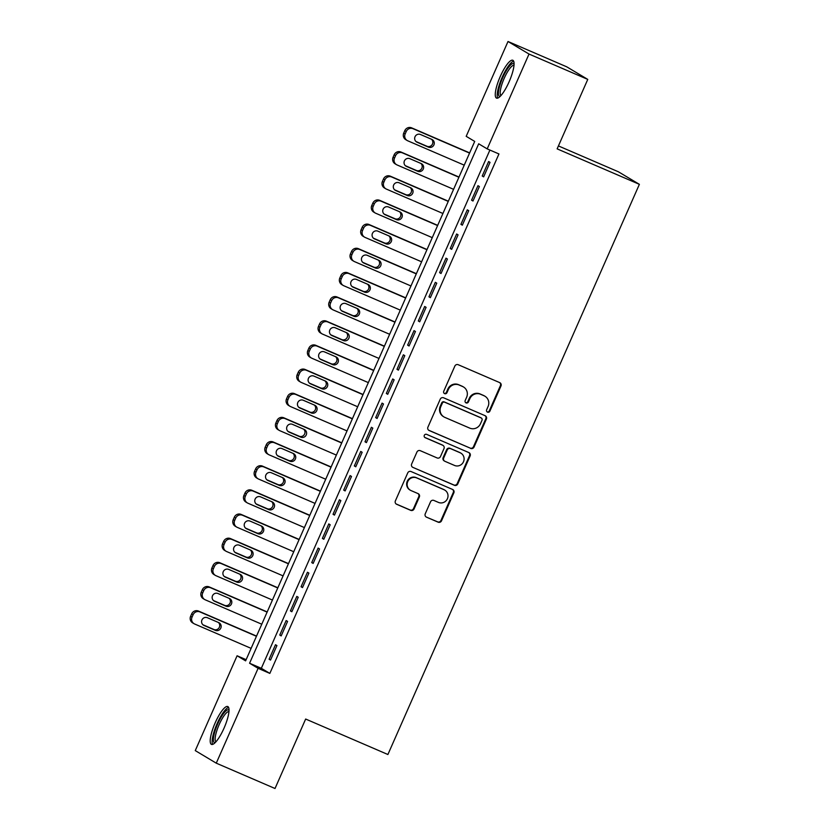 <?xml version="1.0" encoding="UTF-8"?>
<svg xmlns="http://www.w3.org/2000/svg" width="830" height="830" viewBox="0 0 830 830"><rect width="100%" height="100%" fill="white"/><g stroke="black" fill="none" stroke-linecap="round" stroke-linejoin="round"><path stroke-width="1.25" d="M487.521 412.147A1.816 1.753 120.9 0 0 489.866 411.182L500.978 385.992A2.594 2.511 120.9 0 0 499.712 382.62L458.202 364.712A2.594 2.511 120.9 0 0 454.85 366.092L443.728 391.283A1.816 1.753 120.9 0 0 444.61 393.638A1.816 1.753 120.9 0 0 446.965 392.683L448.397 389.415A8.3 8.03 120.9 0 1 459.125 385.016L462.59 386.51A8.3 8.03 120.9 0 1 466.626 397.28L465.184 400.537A1.816 1.753 120.9 0 0 466.066 402.892A1.816 1.753 120.9 0 0 468.411 401.928L469.853 398.67A8.3 8.03 120.9 0 1 480.58 394.271L484.035 395.754A8.3 8.03 120.9 0 1 488.071 406.534L486.639 409.792A1.816 1.753 120.9 0 0 487.521 412.147M487.054 411.846A1.816 1.753 120.9 0 0 489.295 410.85L500.407 385.649A2.594 2.511 120.9 0 0 499.702 382.62M444.154 393.347A1.816 1.753 120.9 0 0 446.395 392.341L447.837 389.083L448.397 389.415M465.599 402.592A1.816 1.753 120.9 0 0 467.85 401.596L469.282 398.327L469.853 398.67M215.188 722.826A20.605 5.115 113.3 0 1 227.783 706.548A20.605 5.115 113.3 0 1 224.048 728.118A20.605 5.115 113.3 0 1 211.463 744.396A20.605 5.115 113.3 0 1 215.188 722.826M500.241 76.536A20.605 5.115 113.3 0 1 512.826 60.268A20.605 5.115 113.3 0 1 509.091 81.838A20.605 5.115 113.3 0 1 496.506 98.106A20.605 5.115 113.3 0 1 500.241 76.536M425.251 513.791A2.594 2.511 120.9 0 0 426.516 517.163L438.167 522.184A2.594 2.511 120.9 0 0 441.519 520.804L453.854 492.823A2.594 2.511 120.9 0 0 452.599 489.461L411.078 471.544A2.594 2.511 120.9 0 0 407.727 472.924L395.381 500.905A2.594 2.511 120.9 0 0 396.647 504.277L410.715 510.346A2.594 2.511 120.9 0 0 414.066 508.966L419.347 496.994A2.594 2.511 120.9 0 0 418.092 493.622L411.109 490.613A6.941 6.713 120.9 0 1 407.935 481.213A6.941 6.713 120.9 0 1 416.712 477.924L444.04 489.721A6.941 6.713 120.9 0 1 447.225 499.121A6.941 6.713 120.9 0 1 438.448 502.409L433.893 500.438A2.594 2.511 120.9 0 0 430.531 501.818L425.251 513.791M508.012 41.5L566.765 66.836L587.764 79.4L557.138 148.861L639.38 184.333L387.901 754.512L305.658 719.039L275.021 788.5L216.267 763.164L195.268 750.6L237.09 655.773L245.607 660.867L474.708 141.422L466.19 136.328L508.012 41.5L529.021 54.054L487.2 148.892L478.682 143.798L249.581 663.243L258.099 668.326L216.267 763.164M587.764 79.4L529.021 54.054M489.908 150.054L261.326 668.306L269.843 673.4L498.944 153.955L487.2 148.892M269.843 673.4L258.099 668.326M470.693 448.428A2.594 2.511 120.9 0 0 474.044 447.048L486.39 419.067A2.594 2.511 120.9 0 0 485.125 415.706L443.604 397.798A2.594 2.511 120.9 0 0 440.253 399.168L427.917 427.16A2.594 2.511 120.9 0 0 429.172 430.521L470.122 448.086A2.594 2.511 120.9 0 0 473.474 446.716L485.82 418.735A2.594 2.511 120.9 0 0 485.114 415.695M470.122 455.95L457.776 483.932A2.594 2.511 120.9 0 1 454.425 485.311L412.904 467.394A2.594 2.511 120.9 0 1 411.649 464.032L416.93 452.06A2.594 2.511 120.9 0 1 420.281 450.68L437.12 457.942A2.594 2.511 120.9 0 0 440.471 456.562L443.977 448.625A2.594 2.511 120.9 0 0 442.712 445.254L425.188 437.69A1.816 1.753 120.9 0 1 424.358 435.231A1.816 1.753 120.9 0 1 426.651 434.37L468.857 452.578A2.594 2.511 120.9 0 1 470.122 455.95L469.552 455.608L457.216 483.589L457.776 483.932M483.641 176.863L490.032 162.369L488.621 161.518L482.22 176.012L483.641 176.863M472.986 201.026L479.377 186.522L477.956 185.681L471.565 200.175L472.986 201.026M462.331 225.179L468.722 210.685L467.3 209.834L460.909 224.339L462.331 225.179M451.676 249.342L458.067 234.849L456.645 233.998L450.254 248.492L451.676 249.342M441.021 273.506L447.412 259.012L445.99 258.161L439.599 272.655L441.021 273.506M430.365 297.659L436.756 283.165L435.335 282.314L428.944 296.818L430.365 297.659M419.71 321.822L426.101 307.328L424.68 306.478L418.289 320.971L419.71 321.822M409.055 345.986L415.446 331.492L414.025 330.641L407.634 345.135L409.055 345.986M398.39 370.149L404.791 355.645L403.37 354.804L396.979 369.298L398.39 370.149M387.735 394.302L394.136 379.808L392.714 378.957L386.324 393.451L387.735 394.302M377.079 418.465L383.481 403.971L382.059 403.121L375.668 417.615L377.079 418.465M366.424 442.629L372.815 428.124L371.404 427.284L365.003 441.778L366.424 442.629M355.769 466.782L362.16 452.288L360.749 451.437L354.348 465.941L355.769 466.782M345.114 490.945L351.505 476.451L350.094 475.6L343.693 490.094L345.114 490.945M334.459 515.108L340.85 500.604L339.429 499.764L333.038 514.258L334.459 515.108M323.804 539.261L330.195 524.768L328.773 523.917L322.382 538.421L323.804 539.261M313.149 563.425L319.54 548.931L318.118 548.08L311.727 562.574L313.149 563.425M302.494 587.588L308.885 573.094L307.463 572.244L301.072 586.737L302.494 587.588M291.838 611.741L298.229 597.247L296.808 596.397L290.417 610.901L291.838 611.741M281.183 635.904L287.574 621.411L286.153 620.56L279.762 635.054L281.183 635.904M275.498 644.723L269.107 659.217L270.528 660.068L276.919 645.574L275.498 644.723M639.38 184.333L618.371 171.779L558.424 145.924M246.126 659.674L237.09 655.773M261.326 668.306L249.581 663.243M482.22 176.012L483.734 176.666M471.565 200.175L473.069 200.829M460.909 224.339L462.414 224.982M450.254 248.492L451.759 249.145M439.599 272.655L441.104 273.309M428.944 296.818L430.448 297.462M418.289 320.971L419.793 321.625M407.634 345.135L409.138 345.788M396.979 369.298L398.483 369.941M386.324 393.451L387.828 394.105M375.668 417.615L377.173 418.268M365.003 441.778L366.518 442.421M354.348 465.941L355.863 466.585M343.693 490.094L345.207 490.748M333.038 514.258L334.542 514.911M322.382 538.421L323.887 539.064M311.727 562.574L313.232 563.228M301.072 586.737L302.577 587.391M290.417 610.901L291.921 611.544M279.762 635.054L281.266 635.707M269.107 659.217L270.611 659.871M484.948 396.221L484.378 395.889A8.3 8.03 120.9 0 0 483.475 395.422L484.035 395.754M469.282 398.327A8.3 8.03 120.9 0 1 480.01 393.928L483.475 395.422M463.503 386.967L462.933 386.635A8.3 8.03 120.9 0 0 462.02 386.168L462.59 386.51M447.837 389.083A8.3 8.03 120.9 0 1 458.565 384.674L462.02 386.168M428.612 430.189L470.122 448.086M482.002 420.281A1.816 1.753 120.9 0 0 481.12 417.926L444.683 402.208A1.816 1.753 120.9 0 0 442.338 403.173L440.813 406.607A8.3 8.03 120.9 0 0 444.849 417.386L469.759 428.124A8.3 8.03 120.9 0 0 480.487 423.725L482.002 420.281M481.327 418.03L480.757 417.687A1.816 1.753 120.9 0 0 480.56 417.594L481.12 417.926M443.936 416.919L443.376 416.577A8.3 8.03 120.9 0 1 440.253 406.275L441.768 402.83A1.816 1.753 120.9 0 1 444.112 401.865L480.56 417.594M412.904 467.394L453.854 484.969A2.594 2.511 120.9 0 0 457.216 483.589M443.002 445.399L442.432 445.056A2.594 2.511 120.9 0 0 442.151 444.911L424.732 437.4M454.591 465.474A6.941 6.713 120.9 0 0 460.951 453.18A6.941 6.713 120.9 0 0 460.194 452.786L450.555 448.636A2.594 2.511 120.9 0 0 447.204 450.016L443.697 457.963A2.594 2.511 120.9 0 0 444.963 461.324L454.591 465.474M460.951 453.18L460.38 452.838A6.941 6.713 120.9 0 0 459.623 452.454L460.194 452.786M444.683 461.179L444.112 460.837A2.594 2.511 120.9 0 1 443.137 457.621L446.633 449.673A2.594 2.511 120.9 0 1 449.995 448.293L459.623 452.454M469.552 455.608A2.594 2.511 120.9 0 0 468.846 452.578M444.797 490.105L444.237 489.762A6.941 6.713 120.9 0 0 443.469 489.378L444.04 489.721M410.352 490.229L409.781 489.887A6.941 6.713 120.9 0 1 416.141 477.592L443.469 489.378M396.086 503.945L410.145 510.004A2.594 2.511 120.9 0 0 413.496 508.624L418.776 496.651A2.594 2.511 120.9 0 0 418.081 493.622M426.516 517.163L437.597 521.842A2.594 2.511 120.9 0 0 440.948 520.462L453.294 492.481A2.594 2.511 120.9 0 0 452.589 489.451M469.645 152.886L411.639 127.862A5.281 5.115 -59.1 0 0 404.801 130.663L403.743 133.08A5.281 5.115 -59.1 0 0 405.725 139.648L407.146 140.488A5.281 5.115 120.9 0 0 407.727 140.789L464.24 165.16M407.146 140.488A5.281 5.115 120.9 0 1 405.165 133.931L406.223 131.514A5.281 5.115 120.9 0 1 413.06 128.712L469.562 153.083M416.048 141.556L427.004 146.277A4.223 4.088 120.9 0 0 431.517 139.264M417.148 142.262L428.425 147.128A4.223 4.088 120.9 0 0 432.295 139.637A4.223 4.088 120.9 0 0 431.839 139.399L420.561 134.533A4.223 4.088 120.9 0 0 416.681 142.023A4.223 4.088 120.9 0 0 417.148 142.262L416.255 141.733M500.075 96.456A17.835 4.43 113.3 0 1 502.71 77.709A17.835 4.43 113.3 0 1 514.081 63.993M514.019 65.269A16.517 4.098 -66.7 0 0 504.173 78.383A16.517 4.098 -66.7 0 0 500.957 95.533M513.646 61.15A20.47 5.084 -66.7 0 0 502.15 77.366A20.47 5.084 -66.7 0 0 497.71 98.096M215.032 742.746A17.835 4.43 113.3 0 1 215.468 729.632A17.835 4.43 113.3 0 1 225.812 711.02A17.835 4.43 113.3 0 1 229.038 710.283M228.966 711.559A16.517 4.098 -66.7 0 0 226.673 712.648A16.517 4.098 -66.7 0 0 217.605 728.429A16.517 4.098 -66.7 0 0 215.914 741.823M228.603 707.44A20.47 5.084 -66.7 0 0 226.455 708.758A20.47 5.084 -66.7 0 0 215.655 727.142A20.47 5.084 -66.7 0 0 212.667 744.386M458.99 177.049L400.983 152.025A5.281 5.115 -59.1 0 0 394.146 154.826L393.088 157.244A5.281 5.115 -59.1 0 0 395.07 163.8L396.491 164.651A5.281 5.115 120.9 0 0 397.072 164.952L453.574 189.323M396.491 164.651A5.281 5.115 120.9 0 1 394.499 158.094L395.568 155.677A5.281 5.115 120.9 0 1 402.405 152.865L458.907 177.247M405.393 165.71L416.349 170.441A4.223 4.088 120.9 0 0 420.862 163.417M406.493 166.425L417.77 171.291A4.223 4.088 120.9 0 0 421.64 163.8A4.223 4.088 120.9 0 0 421.184 163.562L409.896 158.696A4.223 4.088 120.9 0 0 406.026 166.187A4.223 4.088 120.9 0 0 406.493 166.425L405.6 165.886M448.335 201.202L390.328 176.178A5.281 5.115 -59.1 0 0 383.491 178.99L382.433 181.407A5.281 5.115 -59.1 0 0 384.415 187.964L385.836 188.815A5.281 5.115 120.9 0 0 386.417 189.105L442.919 213.486M385.836 188.815A5.281 5.115 120.9 0 1 383.844 182.247L384.913 179.83A5.281 5.115 120.9 0 1 391.739 177.029L448.252 201.4M394.738 189.873L405.694 194.604A4.223 4.088 120.9 0 0 410.207 187.58M395.837 190.589L407.115 195.455A4.223 4.088 120.9 0 0 410.985 187.954A4.223 4.088 120.9 0 0 410.528 187.715L399.24 182.849A4.223 4.088 120.9 0 0 395.37 190.35A4.223 4.088 120.9 0 0 395.837 190.589L394.945 190.049M437.68 225.366L379.673 200.341A5.281 5.115 -59.1 0 0 372.836 203.143L371.767 205.56A5.281 5.115 -59.1 0 0 373.759 212.127L375.181 212.978A5.281 5.115 120.9 0 0 375.762 213.269L432.264 237.639M375.181 212.978A5.281 5.115 120.9 0 1 373.189 206.411L374.257 203.993A5.281 5.115 120.9 0 1 381.084 201.192L437.597 225.563M384.072 214.036L395.038 218.757A4.223 4.088 120.9 0 0 399.552 211.743M385.182 214.742L396.46 219.608A4.223 4.088 120.9 0 0 400.33 212.117A4.223 4.088 120.9 0 0 399.873 211.878L388.585 207.012A4.223 4.088 120.9 0 0 384.715 214.503A4.223 4.088 120.9 0 0 385.182 214.742L384.29 214.213M427.025 249.529L369.018 224.505A5.281 5.115 -59.1 0 0 362.181 227.306L361.112 229.723A5.281 5.115 -59.1 0 0 363.104 236.291L364.526 237.131A5.281 5.115 120.9 0 0 365.107 237.432L421.609 261.803M364.526 237.131A5.281 5.115 120.9 0 1 362.534 230.574L363.602 228.157A5.281 5.115 120.9 0 1 370.429 225.355L426.942 249.726M373.417 238.189L384.383 242.92A4.223 4.088 120.9 0 0 388.897 235.907M374.527 238.905L385.805 243.771A4.223 4.088 120.9 0 0 389.675 236.28A4.223 4.088 120.9 0 0 389.208 236.042L377.93 231.176A4.223 4.088 120.9 0 0 374.06 238.667A4.223 4.088 120.9 0 0 374.527 238.905L373.635 238.376M416.37 273.682L358.353 248.658A5.281 5.115 -59.1 0 0 351.526 251.469L350.457 253.887A5.281 5.115 -59.1 0 0 352.449 260.444L353.87 261.294A5.281 5.115 120.9 0 0 354.452 261.595L410.954 285.966M353.87 261.294A5.281 5.115 120.9 0 1 351.879 254.727L352.947 252.32A5.281 5.115 120.9 0 1 359.774 249.508L416.287 273.879M362.762 262.353L373.728 267.084A4.223 4.088 120.9 0 0 378.241 260.06M363.872 263.069L375.15 267.934A4.223 4.088 120.9 0 0 379.02 260.433A4.223 4.088 120.9 0 0 378.553 260.195L367.275 255.339A4.223 4.088 120.9 0 0 363.405 262.83A4.223 4.088 120.9 0 0 363.872 263.069L362.969 262.529M405.714 297.846L347.697 272.821A5.281 5.115 -59.1 0 0 340.871 275.622L339.802 278.04A5.281 5.115 -59.1 0 0 341.794 284.607L343.215 285.458A5.281 5.115 120.9 0 0 343.796 285.748L400.299 310.13M343.215 285.458A5.281 5.115 120.9 0 1 341.223 278.89L342.292 276.473A5.281 5.115 120.9 0 1 349.119 273.672L405.631 298.043M352.107 286.516L363.073 291.247A4.223 4.088 120.9 0 0 367.586 284.223M353.207 287.221L364.495 292.087A4.223 4.088 120.9 0 0 368.364 284.597A4.223 4.088 120.9 0 0 367.898 284.358L356.62 279.492A4.223 4.088 120.9 0 0 352.75 286.993A4.223 4.088 120.9 0 0 353.207 287.221L352.314 286.692M395.059 322.009L337.042 296.984A5.281 5.115 -59.1 0 0 330.216 299.786L329.147 302.203A5.281 5.115 -59.1 0 0 331.139 308.77L332.56 309.611A5.281 5.115 120.9 0 0 333.141 309.912L389.644 334.283M332.56 309.611A5.281 5.115 120.9 0 1 330.568 303.054L331.637 300.636A5.281 5.115 120.9 0 1 338.464 297.835L394.976 322.206M341.452 310.679L352.418 315.4A4.223 4.088 120.9 0 0 356.931 308.387M342.551 311.385L353.839 316.251A4.223 4.088 120.9 0 0 357.709 308.76A4.223 4.088 120.9 0 0 357.242 308.521L345.965 303.656A4.223 4.088 120.9 0 0 342.095 311.146A4.223 4.088 120.9 0 0 342.551 311.385L341.659 310.856M384.404 346.162L326.387 321.148A5.281 5.115 -59.1 0 0 319.56 323.949L318.492 326.366A5.281 5.115 -59.1 0 0 320.484 332.923L321.905 333.774A5.281 5.115 120.9 0 0 322.476 334.075L378.988 358.446M321.905 333.774A5.281 5.115 120.9 0 1 319.913 327.217L320.982 324.8A5.281 5.115 120.9 0 1 327.808 321.988L384.311 346.369M330.796 334.832L341.763 339.563A4.223 4.088 120.9 0 0 346.266 332.54M331.896 335.548L343.174 340.414A4.223 4.088 120.9 0 0 347.054 332.913A4.223 4.088 120.9 0 0 346.587 332.685L335.31 327.819A4.223 4.088 120.9 0 0 331.44 335.31A4.223 4.088 120.9 0 0 331.896 335.548L331.004 335.009M373.749 370.325L315.732 345.301A5.281 5.115 -59.1 0 0 308.905 348.112L307.837 350.519A5.281 5.115 -59.1 0 0 309.829 357.087L311.25 357.938A5.281 5.115 120.9 0 0 311.821 358.228L368.333 382.609M311.25 357.938A5.281 5.115 120.9 0 1 309.258 351.37L310.327 348.953A5.281 5.115 120.9 0 1 317.153 346.151L373.656 370.522M320.141 358.996L331.108 363.727A4.223 4.088 120.9 0 0 335.611 356.703M321.241 359.701L332.519 364.567A4.223 4.088 120.9 0 0 336.399 357.076A4.223 4.088 120.9 0 0 335.932 356.838L324.655 351.972A4.223 4.088 120.9 0 0 320.774 359.473A4.223 4.088 120.9 0 0 321.241 359.701L320.349 359.172M363.094 394.489L305.077 369.464A5.281 5.115 -59.1 0 0 298.25 372.265L297.182 374.683A5.281 5.115 -59.1 0 0 299.174 381.25L300.585 382.091A5.281 5.115 120.9 0 0 301.166 382.391L357.678 406.762M300.585 382.091A5.281 5.115 120.9 0 1 298.603 375.534L299.661 373.116A5.281 5.115 120.9 0 1 306.498 370.315L363.001 394.686M309.486 383.159L320.442 387.88A4.223 4.088 120.9 0 0 324.955 380.866M310.586 383.865L321.864 388.731A4.223 4.088 120.9 0 0 325.744 381.24A4.223 4.088 120.9 0 0 325.277 381.001L313.999 376.135A4.223 4.088 120.9 0 0 310.119 383.626A4.223 4.088 120.9 0 0 310.586 383.865L309.694 383.336M352.439 418.652L294.422 393.627A5.281 5.115 -59.1 0 0 287.595 396.429L286.526 398.846A5.281 5.115 -59.1 0 0 288.518 405.403L289.929 406.254A5.281 5.115 120.9 0 0 290.51 406.555L347.023 430.926M289.929 406.254A5.281 5.115 120.9 0 1 287.948 399.697L289.006 397.28A5.281 5.115 120.9 0 1 295.843 394.468L352.345 418.849M298.831 407.312L309.787 412.043A4.223 4.088 120.9 0 0 314.3 405.019M299.931 408.028L311.209 412.894A4.223 4.088 120.9 0 0 315.089 405.403A4.223 4.088 120.9 0 0 314.622 405.165L303.344 400.299A4.223 4.088 120.9 0 0 299.464 407.789A4.223 4.088 120.9 0 0 299.931 408.028L299.039 407.489M341.784 442.805L283.767 417.781A5.281 5.115 -59.1 0 0 276.93 420.592L275.871 423.01A5.281 5.115 -59.1 0 0 277.853 429.567L279.274 430.417A5.281 5.115 120.9 0 0 279.855 430.708L336.368 455.089M279.274 430.417A5.281 5.115 120.9 0 1 277.293 423.85L278.351 421.433A5.281 5.115 120.9 0 1 285.188 418.631L341.69 443.002M288.176 431.476L299.132 436.207A4.223 4.088 120.9 0 0 303.645 429.183M289.276 432.191L300.553 437.057A4.223 4.088 120.9 0 0 304.434 429.556A4.223 4.088 120.9 0 0 303.967 429.318L292.689 424.452A4.223 4.088 120.9 0 0 288.809 431.953A4.223 4.088 120.9 0 0 289.276 432.191L288.384 431.652M331.118 466.968L273.112 441.944A5.281 5.115 -59.1 0 0 266.274 444.745L265.216 447.163A5.281 5.115 -59.1 0 0 267.198 453.73L268.619 454.581A5.281 5.115 120.9 0 0 269.2 454.871L325.713 479.242M268.619 454.581A5.281 5.115 120.9 0 1 266.638 448.013L267.696 445.596A5.281 5.115 120.9 0 1 274.533 442.795L331.035 467.166M277.521 455.639L288.477 460.36A4.223 4.088 120.9 0 0 292.99 453.346M278.621 456.344L289.898 461.21A4.223 4.088 120.9 0 0 293.768 453.72A4.223 4.088 120.9 0 0 293.312 453.481L282.034 448.615A4.223 4.088 120.9 0 0 278.154 456.106A4.223 4.088 120.9 0 0 278.621 456.344L277.728 455.815M320.463 491.132L262.456 466.107A5.281 5.115 -59.1 0 0 255.619 468.909L254.561 471.326A5.281 5.115 -59.1 0 0 256.543 477.883L257.964 478.734A5.281 5.115 120.9 0 0 258.545 479.035L315.047 503.405M257.964 478.734A5.281 5.115 120.9 0 1 255.972 472.177L257.041 469.759A5.281 5.115 120.9 0 1 263.878 466.948L320.38 491.329M266.866 479.792L277.822 484.523A4.223 4.088 120.9 0 0 282.335 477.509M267.966 480.508L279.243 485.374A4.223 4.088 120.9 0 0 283.113 477.883A4.223 4.088 120.9 0 0 282.656 477.644L271.369 472.778A4.223 4.088 120.9 0 0 267.499 480.269A4.223 4.088 120.9 0 0 267.966 480.508L267.073 479.979M309.808 515.285L251.801 490.26A5.281 5.115 -59.1 0 0 244.964 493.072L243.906 495.489A5.281 5.115 -59.1 0 0 245.888 502.046L247.309 502.897A5.281 5.115 120.9 0 0 247.89 503.198L304.392 527.569M247.309 502.897A5.281 5.115 120.9 0 1 245.317 496.33L246.386 493.923A5.281 5.115 120.9 0 1 253.212 491.111L309.725 515.482M256.211 503.955L267.167 508.686A4.223 4.088 120.9 0 0 271.68 501.662M257.31 504.671L268.588 509.537A4.223 4.088 120.9 0 0 272.458 502.036A4.223 4.088 120.9 0 0 272.001 501.797L260.713 496.931A4.223 4.088 120.9 0 0 256.844 504.433A4.223 4.088 120.9 0 0 257.31 504.671L256.418 504.132M299.153 539.448L241.146 514.424A5.281 5.115 -59.1 0 0 234.309 517.225L233.24 519.642A5.281 5.115 -59.1 0 0 235.232 526.21L236.654 527.06A5.281 5.115 120.9 0 0 237.235 527.351L293.737 551.722M236.654 527.06A5.281 5.115 120.9 0 1 234.662 520.493L235.73 518.076A5.281 5.115 120.9 0 1 242.557 515.274L299.07 539.645M245.545 528.119L256.512 532.85A4.223 4.088 120.9 0 0 261.025 525.826M246.655 528.824L257.933 533.69A4.223 4.088 120.9 0 0 261.803 526.199A4.223 4.088 120.9 0 0 261.346 525.961L250.058 521.095A4.223 4.088 120.9 0 0 246.188 528.586A4.223 4.088 120.9 0 0 246.655 528.824L245.763 528.295M288.498 563.612L230.491 538.587A5.281 5.115 -59.1 0 0 223.654 541.388L222.585 543.806A5.281 5.115 -59.1 0 0 224.577 550.373L225.999 551.213A5.281 5.115 120.9 0 0 226.58 551.514L283.082 575.885M225.999 551.213A5.281 5.115 120.9 0 1 224.007 544.656L225.075 542.239A5.281 5.115 120.9 0 1 231.902 539.438L288.415 563.809M234.89 552.272L245.856 557.003A4.223 4.088 120.9 0 0 250.37 549.989M236 552.988L247.278 557.853A4.223 4.088 120.9 0 0 251.148 550.363A4.223 4.088 120.9 0 0 250.681 550.124L239.403 545.258A4.223 4.088 120.9 0 0 235.533 552.749A4.223 4.088 120.9 0 0 236 552.988L235.108 552.458M277.843 587.764L219.826 562.74A5.281 5.115 -59.1 0 0 212.999 565.552L211.93 567.969A5.281 5.115 -59.1 0 0 213.922 574.526L215.344 575.377A5.281 5.115 120.9 0 0 215.925 575.678L272.427 600.049M215.344 575.377A5.281 5.115 120.9 0 1 213.352 568.82L214.42 566.402A5.281 5.115 120.9 0 1 221.247 563.591L277.76 587.972M224.235 576.435L235.201 581.166A4.223 4.088 120.9 0 0 239.714 574.142M225.345 577.151L236.623 582.017A4.223 4.088 120.9 0 0 240.493 574.516A4.223 4.088 120.9 0 0 240.026 574.287L228.748 569.422A4.223 4.088 120.9 0 0 224.878 576.912A4.223 4.088 120.9 0 0 225.345 577.151L224.442 576.611M267.187 611.928L209.17 586.903A5.281 5.115 -59.1 0 0 202.344 589.715L201.275 592.122A5.281 5.115 -59.1 0 0 203.267 598.689L204.688 599.54A5.281 5.115 120.9 0 0 205.269 599.831L261.772 624.212M204.688 599.54A5.281 5.115 120.9 0 1 202.696 592.973L203.765 590.555A5.281 5.115 120.9 0 1 210.592 587.754L267.104 612.125M213.58 600.598L224.546 605.329A4.223 4.088 120.9 0 0 229.059 598.306M214.68 601.304L225.968 606.17A4.223 4.088 120.9 0 0 229.837 598.679A4.223 4.088 120.9 0 0 229.371 598.44L218.093 593.575A4.223 4.088 120.9 0 0 214.223 601.076A4.223 4.088 120.9 0 0 214.68 601.304L213.787 600.775M256.532 636.091L198.515 611.067A5.281 5.115 -59.1 0 0 191.689 613.868L190.62 616.285A5.281 5.115 -59.1 0 0 192.612 622.853L194.033 623.693A5.281 5.115 120.9 0 0 194.614 623.994L251.117 648.365M194.033 623.693A5.281 5.115 120.9 0 1 192.041 617.136L193.11 614.719A5.281 5.115 120.9 0 1 199.937 611.918L256.449 636.288M202.925 624.762L213.891 629.482A4.223 4.088 120.9 0 0 218.404 622.469M204.024 625.467L215.312 630.333A4.223 4.088 120.9 0 0 219.182 622.842A4.223 4.088 120.9 0 0 218.715 622.604L207.438 617.738A4.223 4.088 120.9 0 0 203.568 625.229A4.223 4.088 120.9 0 0 204.024 625.467L203.132 624.938M489.295 410.85L489.866 411.182M446.395 392.341L446.965 392.683M467.85 401.596L468.411 401.928M480.01 393.928L480.58 394.271M458.565 384.674L459.125 385.016M500.407 385.649L500.978 385.992M428.622 430.189L429.172 430.521M485.82 418.735L486.39 419.067M473.474 446.716L474.044 447.048M444.112 401.865L444.683 402.208M441.768 402.83L442.338 403.173M440.253 406.275L440.813 406.607M453.854 484.969L454.425 485.311M442.151 444.911L442.712 445.254M449.995 448.293L450.555 448.636M446.633 449.673L447.204 450.016M443.137 457.621L443.697 457.963M416.141 477.592L416.712 477.924M418.776 496.651L419.347 496.994M413.496 508.624L414.066 508.966M410.145 510.004L410.715 510.346M396.097 503.945L396.647 504.277M453.294 492.481L453.854 492.823M440.948 520.462L441.519 520.804M437.597 521.842L438.167 522.184M413.06 128.712L411.639 127.862M406.223 131.514L404.801 130.663M405.165 133.931L403.743 133.08M427.004 146.277L428.425 147.128M402.405 152.865L400.983 152.025M395.568 155.677L394.146 154.826M394.499 158.094L393.088 157.244M416.349 170.441L417.77 171.291M391.739 177.029L390.328 176.178M384.913 179.83L383.491 178.99M383.844 182.247L382.433 181.407M405.694 194.604L407.115 195.455M381.084 201.192L379.673 200.341M374.257 203.993L372.836 203.143M373.189 206.411L371.767 205.56M395.038 218.757L396.46 219.608M370.429 225.355L369.018 224.505M363.602 228.157L362.181 227.306M362.534 230.574L361.112 229.723M384.383 242.92L385.805 243.771M359.774 249.508L358.353 248.658M352.947 252.32L351.526 251.469M351.879 254.727L350.457 253.887M373.728 267.084L375.15 267.934M349.119 273.672L347.697 272.821M342.292 276.473L340.871 275.622M341.223 278.89L339.802 278.04M363.073 291.247L364.495 292.087M338.464 297.835L337.042 296.984M331.637 300.636L330.216 299.786M330.568 303.054L329.147 302.203M352.418 315.4L353.839 316.251M327.808 321.988L326.387 321.148M320.982 324.8L319.56 323.949M319.913 327.217L318.492 326.366M341.763 339.563L343.174 340.414M317.153 346.151L315.732 345.301M310.327 348.953L308.905 348.112M309.258 351.37L307.837 350.519M331.108 363.727L332.519 364.567M306.498 370.315L305.077 369.464M299.661 373.116L298.25 372.265M298.603 375.534L297.182 374.683M320.442 387.88L321.864 388.731M295.843 394.468L294.422 393.627M289.006 397.28L287.595 396.429M287.948 399.697L286.526 398.846M309.787 412.043L311.209 412.894M285.188 418.631L283.767 417.781M278.351 421.433L276.93 420.592M277.293 423.85L275.871 423.01M299.132 436.207L300.553 437.057M274.533 442.795L273.112 441.944M267.696 445.596L266.274 444.745M266.638 448.013L265.216 447.163M288.477 460.36L289.898 461.21M263.878 466.948L262.456 466.107M257.041 469.759L255.619 468.909M255.972 472.177L254.561 471.326M277.822 484.523L279.243 485.374M253.212 491.111L251.801 490.26M246.386 493.923L244.964 493.072M245.317 496.33L243.906 495.489M267.167 508.686L268.588 509.537M242.557 515.274L241.146 514.424M235.73 518.076L234.309 517.225M234.662 520.493L233.24 519.642M256.512 532.85L257.933 533.69M231.902 539.438L230.491 538.587M225.075 542.239L223.654 541.388M224.007 544.656L222.585 543.806M245.856 557.003L247.278 557.853M221.247 563.591L219.826 562.74M214.42 566.402L212.999 565.552M213.352 568.82L211.93 567.969M235.201 581.166L236.623 582.017M210.592 587.754L209.17 586.903M203.765 590.555L202.344 589.715M202.696 592.973L201.275 592.122M224.546 605.329L225.968 606.17M199.937 611.918L198.515 611.067M193.11 614.719L191.689 613.868M192.041 617.136L190.62 616.285M213.891 629.482L215.312 630.333"/></g></svg>
